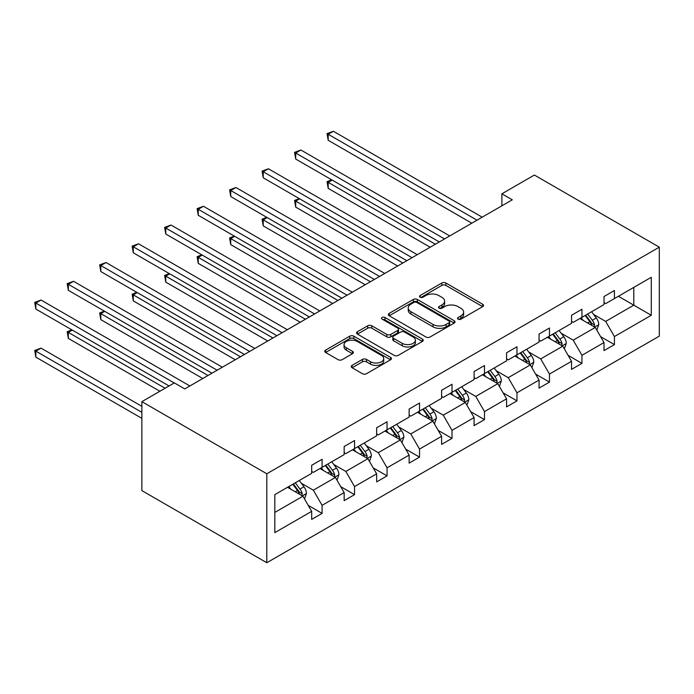 <?xml version="1.0" encoding="UTF-8"?>
<svg xmlns="http://www.w3.org/2000/svg" width="694" height="694" viewBox="0 0 694 694"><rect width="100%" height="100%" fill="white"/><g stroke="black" fill="none" stroke-linecap="round" stroke-linejoin="round"><path stroke-width="1.04" d="M458.109 319.153A2.021 1.171 0 0 0 460.972 319.153L482.694 306.618A2.889 1.666 0 0 0 483.536 305.438A2.889 1.666 0 0 0 482.694 304.258L445.904 283.022A2.889 1.666 0 0 0 441.818 283.022L420.096 295.557A2.021 1.171 0 0 0 419.506 296.381A2.021 1.171 0 0 0 420.096 297.206A2.021 1.171 0 0 0 422.958 297.206L425.769 295.583A9.248 5.344 0 0 1 438.851 295.583L441.913 297.353A9.248 5.344 0 0 1 444.628 301.135A9.248 5.344 0 0 1 441.913 304.909L439.102 306.531A2.021 1.171 0 0 0 438.513 307.355A2.021 1.171 0 0 0 439.102 308.179A2.021 1.171 0 0 0 441.965 308.179L444.776 306.557A9.248 5.344 0 0 1 457.858 306.557L460.92 308.327A9.248 5.344 0 0 1 463.635 312.109A9.248 5.344 0 0 1 460.92 315.883L458.109 317.505A2.021 1.171 0 0 0 457.519 318.329A2.021 1.171 0 0 0 458.109 319.153L458.109 317.505M352.092 365.382A2.889 1.666 0 0 0 351.242 366.562A2.889 1.666 0 0 0 352.092 367.742L362.407 373.702A2.889 1.666 0 0 0 366.501 373.702L390.618 359.778A2.889 1.666 0 0 0 391.459 358.598A2.889 1.666 0 0 0 390.618 357.419L353.827 336.174A2.889 1.666 0 0 0 349.741 336.174L325.625 350.106A2.889 1.666 0 0 0 324.775 351.285A2.889 1.666 0 0 0 325.625 352.465L338.091 359.657A2.889 1.666 0 0 0 342.177 359.657L352.5 353.697A2.889 1.666 0 0 0 353.341 352.517A2.889 1.666 0 0 0 352.5 351.338L346.315 347.772A7.729 4.468 0 0 1 344.051 344.614A7.729 4.468 0 0 1 348.822 340.494A7.729 4.468 0 0 1 357.254 341.457L381.466 355.441A7.729 4.468 0 0 1 383.73 358.598A7.729 4.468 0 0 1 378.959 362.719A7.729 4.468 0 0 1 370.535 361.756L366.501 359.423A2.889 1.666 0 0 0 362.407 359.423L352.092 365.382L352.092 367.742M659.3 247.177L534.371 175.044L501.883 193.8L512.293 199.811L184.769 388.909L174.35 382.897L141.871 401.653L266.8 473.776L659.3 247.177L659.3 336.13L266.8 562.739L266.8 473.776M425.977 337.006A2.889 1.666 0 0 0 430.063 337.006L454.18 323.083A2.889 1.666 0 0 0 455.021 321.903A2.889 1.666 0 0 0 454.18 320.723L417.389 299.478A2.889 1.666 0 0 0 413.303 299.478L389.187 313.402A2.889 1.666 0 0 0 388.336 314.582A2.889 1.666 0 0 0 389.187 315.761L425.977 337.006M382.941 319.596A2.021 1.171 0 0 1 384.997 319.882L384.997 317.479L422.394 339.071A2.889 1.666 0 0 1 423.245 340.251A2.889 1.666 0 0 1 422.394 341.431L398.278 355.354A2.889 1.666 0 0 1 394.192 355.354L357.401 334.109L357.401 331.749A2.889 1.666 0 0 0 356.56 332.929A2.889 1.666 0 0 0 357.401 334.109M357.401 331.749L367.725 325.79A2.889 1.666 0 0 1 371.811 325.79L386.732 334.404A2.889 1.666 0 0 0 390.817 334.404L397.671 330.457A2.889 1.666 0 0 0 398.512 329.277A2.889 1.666 0 0 0 397.671 328.097L382.134 319.127A2.021 1.171 0 0 1 381.544 318.303A2.021 1.171 0 0 1 382.793 317.219A2.021 1.171 0 0 1 384.997 317.479M274.824 494.64L311.675 473.36L311.675 465.301L322.085 459.289L322.085 467.348L344.155 454.605L344.155 446.546L354.565 440.543L354.565 448.593L376.642 435.849L376.642 427.799L387.052 421.787L387.052 429.838L409.122 417.094L409.122 409.044L419.532 403.032L419.532 411.082L441.601 398.347L441.601 390.288L452.02 384.276L452.02 392.336L474.089 379.592L474.089 371.533L484.499 365.521L484.499 373.58L506.568 360.837L506.568 352.778L516.978 346.774L516.978 354.825L539.056 342.081L539.056 334.031L549.466 328.019L549.466 336.07L571.535 323.326L571.535 315.276L581.945 309.264L581.945 317.314L604.014 304.579L604.014 296.52L614.424 290.508L614.424 298.567L651.284 277.288L651.284 315.276L614.424 336.555L614.424 344.606L604.014 350.617L604.014 342.567L581.945 355.311L581.945 363.361L571.535 369.373L571.535 361.314L549.466 374.057L549.466 382.116L539.056 388.128L539.056 380.069L516.978 392.813L516.978 400.872L506.568 406.884L506.568 398.824L484.499 411.568L484.499 419.618L474.089 425.63L474.089 417.58L452.02 430.323L452.02 438.374L441.601 444.386L441.601 436.335L419.532 449.079L419.532 457.129L409.122 463.141L409.122 455.082L387.052 467.825L387.052 475.884L376.642 481.896L376.642 473.837L354.565 486.581L354.565 494.64L344.155 500.652L344.155 492.593L322.085 505.336L322.085 513.386L311.675 519.398L311.675 511.348L274.824 532.628L274.824 494.64M320.003 468.545L335.41 477.446L313.341 490.19L301.291 483.232M313.341 490.19L322.085 505.336M335.41 477.446L344.155 492.593M311.675 471.434L313.341 472.397L322.085 467.348M352.483 449.799L367.898 458.691L345.82 471.434L333.771 464.477M345.82 471.434L354.565 486.581M367.898 458.691L376.642 473.837M344.155 452.679L345.82 453.642L354.565 448.593M384.97 431.043L400.377 439.935L378.308 452.679L366.25 445.721M378.308 452.679L387.052 467.825M400.377 439.935L409.122 455.082M376.642 433.923L378.308 434.886L387.052 429.838M417.45 412.288L432.856 421.189L410.787 433.923L398.738 426.966M410.787 433.923L419.532 449.079M432.856 421.189L441.601 436.335M409.122 415.177L410.787 416.14L419.532 411.082M449.938 393.533L465.344 402.433L443.275 415.177L431.217 408.219M443.275 415.177L452.02 430.323M465.344 402.433L474.089 417.58M441.601 396.421L443.275 397.384L452.02 392.336M482.417 374.777L497.824 383.678L475.754 396.421L463.705 389.464M475.754 396.421L484.499 411.568M497.824 383.678L506.568 398.824M474.089 377.666L475.754 378.629L484.499 373.58M514.896 356.031L530.311 364.923L508.234 377.666L496.184 370.709M508.234 377.666L516.978 392.813M530.311 364.923L539.056 380.069M506.568 358.911L508.234 359.874L516.978 354.825M547.384 337.275L562.791 346.167L540.721 358.911L528.663 351.953M540.721 358.911L549.466 374.057M562.791 346.167L571.535 361.314M539.056 340.155L540.721 341.118L549.466 336.07M579.863 318.52L595.27 327.421L573.201 340.155L561.151 333.198M573.201 340.155L581.945 355.311M595.27 327.421L604.014 342.567M571.535 321.409L573.201 322.372L581.945 317.314M618.38 296.277L633.796 305.178L605.68 321.409L593.63 314.451M605.68 321.409L614.424 336.555M651.284 315.276L633.796 305.178L633.796 287.385L651.284 277.288M141.871 401.653L141.871 490.606L266.8 562.739M501.883 193.8L501.883 205.814M604.014 302.653L605.68 303.616L614.424 298.567M274.824 512.432L302.931 496.201L287.524 487.301M302.931 496.201L311.675 511.348M600.579 336.616L614.424 344.606M568.1 355.371L581.945 363.361M535.621 374.118L549.466 382.116M503.133 392.873L516.978 400.872M470.653 411.629L484.499 419.618M438.166 430.384L452.02 438.374M405.686 449.139L419.532 457.129M373.207 467.886L387.052 475.884M340.719 486.641L354.565 494.64M308.24 505.397L322.085 513.386M458.925 319.44L460.92 318.286A9.248 5.344 0 0 0 463.635 314.512L463.635 312.109M444.628 301.135L444.628 303.538A9.248 5.344 0 0 1 441.913 307.312L439.918 308.466M482.651 306.644L445.904 285.425A2.889 1.666 0 0 0 441.818 285.425L420.902 297.492M454.136 323.1L417.389 301.881A2.889 1.666 0 0 0 413.303 301.881L389.221 315.787L389.187 313.402M449.07 322.727A2.021 1.171 0 0 0 449.66 321.903A2.021 1.171 0 0 0 449.07 321.07L416.773 302.428A2.021 1.171 0 0 0 413.919 302.428L410.952 304.137A9.248 5.344 0 0 0 408.246 307.919A9.248 5.344 0 0 0 410.952 311.693L433.021 324.436A9.248 5.344 0 0 0 446.103 324.436L449.07 322.727L449.07 325.13A2.021 1.171 0 0 0 449.66 324.306L449.66 321.903M408.246 307.919L408.246 310.322A9.248 5.344 0 0 0 410.952 314.096L410.952 311.693M449.07 325.13L446.103 326.839A9.248 5.344 0 0 1 433.021 326.839L410.952 314.096M357.445 334.135L367.725 328.201L367.725 325.79M398.512 329.277L398.512 331.68A2.889 1.666 0 0 1 397.671 332.86L390.817 336.816A2.889 1.666 0 0 1 386.732 336.816L371.811 328.201A2.889 1.666 0 0 0 367.725 328.201M384.997 319.882L422.36 341.448M402.216 343.348A7.729 4.468 0 0 0 410.64 344.311A7.729 4.468 0 0 0 415.411 340.19A7.729 4.468 0 0 0 413.147 337.032L404.619 332.105A2.889 1.666 0 0 0 400.525 332.105L393.68 336.061A2.889 1.666 0 0 0 392.839 337.241A2.889 1.666 0 0 0 393.68 338.42L402.216 343.348L402.216 345.751A7.729 4.468 0 0 0 410.64 346.722A7.729 4.468 0 0 0 415.411 342.593L415.411 340.19M392.839 337.241L392.839 339.644A2.889 1.666 0 0 0 393.68 340.823L393.68 338.42M402.216 345.751L393.68 340.823M383.73 358.598L383.73 361.001A7.729 4.468 0 0 1 378.959 365.122A7.729 4.468 0 0 1 370.535 364.159L366.501 361.826A2.889 1.666 0 0 0 362.407 361.826L352.127 367.768M344.051 344.614L344.051 347.017A7.729 4.468 0 0 0 346.315 350.175L346.315 347.772M352.457 353.723L346.315 350.175M390.575 359.796L353.827 338.585A2.889 1.666 0 0 0 349.741 338.585L325.659 352.483M596.857 330.162L598.766 324.627A7.808 4.502 -120 0 0 596.276 317.982L591.6 311.745M583.22 320.463L581.19 317.757M332.14 180.067L328.184 182.357L328.184 188.36L430.15 247.229M594.116 326.753L594.558 324.957A7.808 4.502 -120 0 0 592.32 320.264L587.644 314.026M585.693 315.154L590.837 322.025A3.973 2.299 60 0 1 591.557 323.231L594.558 324.957M585.146 315.466L589.822 321.712A7.808 4.502 60 0 1 591.765 325.391M328.184 188.36L327.039 181.689L435.355 244.227M327.039 181.689L331.689 179.807M477.004 220.18L328.184 134.263L333.389 131.261L482.209 217.179M471.799 223.19L328.184 140.275L328.184 134.263L327.039 133.604L333.389 131.261M328.184 140.275L327.039 133.604M564.369 348.909L566.287 343.383A7.808 4.502 -120 0 0 563.797 336.737L559.121 330.5M550.741 339.21L548.711 336.503M299.661 198.822L295.705 201.104L295.705 207.116L397.671 265.984M561.637 345.508L562.071 343.712A7.808 4.502 -120 0 0 559.841 339.019L555.165 332.782M553.213 333.909L558.358 340.78A3.973 2.299 60 0 1 559.078 341.986L562.071 343.712M552.667 334.222L557.343 340.459A7.808 4.502 60 0 1 559.286 344.146M295.705 207.116L294.56 200.445L402.876 262.983M294.56 200.445L299.201 198.562M531.89 367.664L533.807 362.138A7.808 4.502 -120 0 0 531.318 355.493L526.642 349.247M518.253 357.965L516.232 355.259M267.181 217.578L263.226 219.859L263.226 225.871L365.191 284.74M529.158 364.263L529.591 362.468A7.808 4.502 -120 0 0 527.362 357.774L522.686 351.537M520.726 352.665L525.87 359.527A3.973 2.299 60 0 1 526.599 360.741L529.591 362.468M520.188 352.977L524.864 359.214A7.808 4.502 60 0 1 526.807 362.901M263.226 225.871L262.08 219.2L370.396 281.738M262.08 219.2L266.722 217.309M444.516 238.936L295.705 153.018L300.91 150.017L449.729 235.934M439.311 241.946L295.705 159.03L295.705 153.018L294.56 152.359L300.91 150.017M295.705 159.03L294.56 152.359M412.036 257.691L263.226 171.774L268.431 168.772L417.241 254.689M406.831 260.701L263.226 177.785L263.226 171.774L262.08 171.114L268.431 168.772M263.226 177.785L262.08 171.114M499.411 386.419L501.32 380.885A7.808 4.502 -120 0 0 498.83 374.24L494.154 368.002M485.774 376.721L483.744 374.014M234.693 236.333L230.738 238.615L230.738 244.626L332.704 303.495M496.67 383.01L497.112 381.223A7.808 4.502 -120 0 0 494.874 376.53L490.198 370.284M488.246 371.411L493.391 378.282A3.973 2.299 60 0 1 494.111 379.488L497.112 381.223M487.7 371.732L492.376 377.97A7.808 4.502 60 0 1 494.319 381.657M230.738 244.626L229.593 237.955L337.909 300.485M229.593 237.955L234.242 236.064M379.557 276.446L230.738 190.529L235.943 187.519L384.762 273.436M374.352 279.448L230.738 196.541L230.738 190.529L229.593 189.87L235.943 187.519M230.738 196.541L229.593 189.87M466.923 405.175L468.84 399.64A7.808 4.502 -120 0 0 466.351 392.995L461.675 386.758M453.295 395.476L451.265 392.769M202.214 255.08L198.258 257.37L198.258 263.382L300.224 322.25M464.191 401.765L464.624 399.978A7.808 4.502 -120 0 0 462.395 395.285L457.719 389.039M455.767 390.167L460.911 397.037A3.973 2.299 60 0 1 461.631 398.243L464.624 399.978M455.221 390.479L459.896 396.725A7.808 4.502 60 0 1 461.84 400.412M198.258 263.382L197.113 256.711L305.429 319.24M197.113 256.711L201.754 254.819M347.069 295.202L198.258 209.284L203.463 206.274L352.274 292.191M341.864 298.203L198.258 215.287L198.258 209.284L197.113 208.616L203.463 206.274M198.258 215.287L197.113 208.616M434.444 423.93L436.361 418.395A7.808 4.502 -120 0 0 433.863 411.75L429.196 405.513M420.807 414.223L418.777 411.525M169.735 273.835L165.779 276.125L165.779 282.128L267.737 340.997M431.711 420.521L432.145 418.725A7.808 4.502 -120 0 0 429.907 414.032L425.24 407.794M423.279 408.922L428.424 415.793A3.973 2.299 60 0 1 429.152 416.999L432.145 418.725M422.741 409.234L427.409 415.48A7.808 4.502 60 0 1 429.36 419.159M165.779 282.128L164.625 275.457L272.942 337.995M164.625 275.457L169.275 273.575M314.59 313.948L165.779 228.031L170.984 225.029L319.795 310.947M309.385 316.958L165.779 234.043L165.779 228.031L164.625 227.372L170.984 225.029M165.779 234.043L164.625 227.372M401.956 442.677L403.873 437.151A7.808 4.502 -120 0 0 401.384 430.506L396.708 424.26M388.328 432.978L386.298 430.271M137.247 292.59L133.291 294.872L133.291 300.884L235.257 359.752M399.224 439.276L399.666 437.48A7.808 4.502 -120 0 0 397.428 432.787L392.752 426.55M390.8 427.678L395.944 434.548A3.973 2.299 60 0 1 396.664 435.754L399.666 437.48M390.254 427.99L394.929 434.227A7.808 4.502 60 0 1 396.873 437.914M133.291 300.884L132.146 294.213L240.462 356.751M132.146 294.213L136.787 292.33M282.111 332.704L133.291 246.786L138.496 243.785L287.316 329.702M276.906 335.714L133.291 252.798L133.291 246.786L132.146 246.127L138.496 243.785M133.291 252.798L132.146 246.127M369.477 461.432L371.394 455.906A7.808 4.502 -120 0 0 368.904 449.261L364.229 443.015M355.84 451.733L353.819 449.027M104.768 311.346L100.812 313.627L100.812 319.639L202.778 378.508M366.744 458.023L367.178 456.236A7.808 4.502 -120 0 0 364.949 451.542L360.273 445.305M358.312 446.433L363.465 453.295A3.973 2.299 60 0 1 364.185 454.509L367.178 456.236M357.774 446.745L362.45 452.982A7.808 4.502 60 0 1 364.393 456.669M100.812 319.639L99.667 312.968L207.983 375.506M99.667 312.968L104.308 311.077M249.623 351.459L100.812 265.542L106.017 262.54L254.828 348.457M244.418 354.461L100.812 271.554L100.812 265.542L99.667 264.882L106.017 262.54M100.812 271.554L99.667 264.882M336.998 480.187L338.906 474.653A7.808 4.502 -120 0 0 336.417 468.008L331.741 461.77M323.361 470.489L321.331 467.782M72.28 330.101L68.324 332.383L68.324 338.394L159.88 391.251M334.256 476.778L334.699 474.991A7.808 4.502 -120 0 0 332.461 470.298L327.785 464.052M325.833 465.18L330.977 472.05A3.973 2.299 60 0 1 331.697 473.256L334.699 474.991M325.286 465.501L329.962 471.738A7.808 4.502 60 0 1 331.906 475.425M68.324 338.394L67.179 331.723L165.085 388.25M67.179 331.723L71.829 329.832M217.144 370.214L68.324 284.297L73.529 281.287L222.349 367.204M211.939 373.216L68.324 290.309L68.324 284.297L67.179 283.638L73.529 281.287M68.324 290.309L67.179 283.638M304.51 498.943L306.427 493.408A7.808 4.502 -120 0 0 303.937 486.763L299.261 480.526M290.881 489.244L288.851 486.537M141.871 406.337L41.05 348.128L35.845 351.138L35.845 357.15L141.871 418.361M301.777 495.533L302.211 493.746A7.808 4.502 -120 0 0 299.982 489.053L295.306 482.807M293.354 483.935L298.498 490.805A3.973 2.299 60 0 1 299.218 492.011L302.211 493.746M292.807 484.247L297.483 490.493A7.808 4.502 60 0 1 299.426 494.18M35.845 357.15L34.7 350.479L141.871 412.349M34.7 350.479L41.05 348.128M174.246 382.958L35.845 303.052L41.05 300.042L189.87 385.959M169.041 385.959L35.845 309.056L35.845 303.052L34.7 302.384L41.05 300.042M35.845 309.056L34.7 302.384M460.92 318.286L460.92 315.883M439.102 308.179L439.102 306.531M441.913 307.312L441.913 304.909M420.096 297.206L420.096 295.557M441.818 285.425L441.818 283.022M445.904 285.425L445.904 283.022M482.694 306.618L482.694 304.258M413.303 301.881L413.303 299.478M417.389 301.881L417.389 299.478M454.18 323.083L454.18 320.723M433.021 326.839L433.021 324.436M446.103 326.839L446.103 324.436M371.811 328.201L371.811 325.79M386.732 336.816L386.732 334.404M390.817 336.816L390.817 334.404M397.671 332.86L397.671 330.457M422.394 341.431L422.394 339.071M362.407 361.826L362.407 359.423M366.501 361.826L366.501 359.423M370.535 364.159L370.535 361.756M352.5 353.697L352.5 351.338M325.625 352.465L325.625 350.106M349.741 338.585L349.741 336.174M353.827 338.585L353.827 336.174M390.618 359.778L390.618 357.419M594.706 327.091L598.722 324.775M592.32 320.264L596.276 317.982M587.601 322.988L589.822 321.712M562.227 345.846L566.235 343.53M559.841 339.019L563.797 336.737M555.122 341.743L557.343 340.459M529.748 364.602L533.755 362.285M527.362 357.774L531.318 355.493M522.643 360.498L524.864 359.214M497.26 383.357L501.268 381.041M494.874 376.53L498.83 374.24M490.155 379.254L492.376 377.97M464.78 402.104L468.788 399.796M462.395 395.285L466.351 392.995M457.676 398.009L459.896 396.725M432.301 420.859L436.309 418.543M429.907 414.032L433.863 411.75M425.196 416.756L427.409 415.48M399.813 439.614L403.821 437.298M397.428 432.787L401.384 430.506M392.709 435.511L394.929 434.227M367.334 458.37L371.342 456.053M364.949 451.542L368.904 449.261M360.229 454.266L362.45 452.982M334.846 477.125L338.863 474.809M332.461 470.298L336.417 468.008M327.742 473.022L329.962 471.738M302.367 495.872L306.375 493.564M299.982 489.053L303.937 486.763M295.262 491.768L297.483 490.493"/></g></svg>
